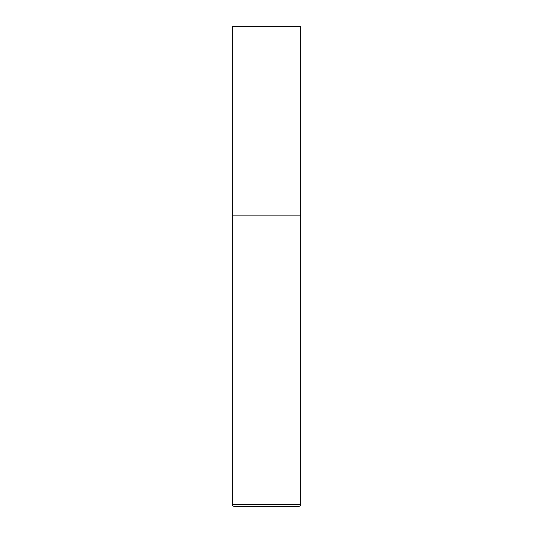 <?xml version="1.0" encoding="UTF-8"?>
<svg xmlns="http://www.w3.org/2000/svg" width="533" height="533" viewBox="0 0 533 533"><rect width="100%" height="100%" fill="white"/><g stroke="black" fill="none" stroke-linecap="round" stroke-linejoin="round"><path stroke-width="0.4" stroke-dasharray="2.67 2" d="M266.5 215.105L300.765 215.105L266.5 215.105M234.293 506.35L298.707 506.35M300.765 26.65L232.235 26.65M232.235 504.291L300.765 504.291"/><path stroke-width="0.8" d="M300.765 504.291L300.765 215.105L232.235 215.105L300.765 215.105L300.765 26.65L232.235 26.65L232.235 504.291C232.355 505.544 233.041 506.23 234.293 506.35L298.707 506.35C299.959 506.23 300.645 505.544 300.765 504.291L232.235 504.291"/></g></svg>
